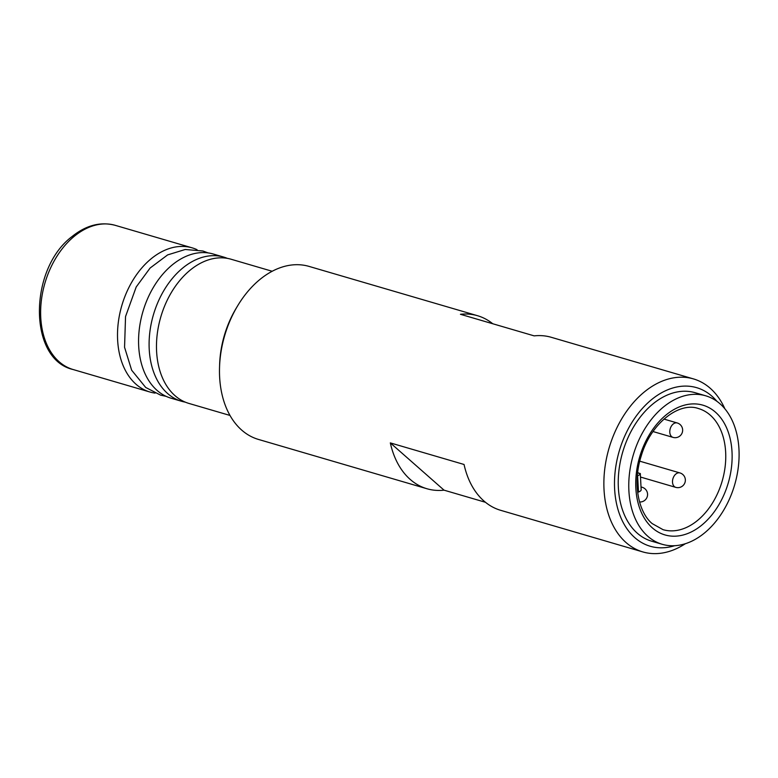 <?xml version="1.0" encoding="UTF-8"?>
<svg xmlns="http://www.w3.org/2000/svg" width="778" height="778" viewBox="0 0 778 778"><rect width="100%" height="100%" fill="white"/><g stroke="black" fill="none" stroke-linecap="round" stroke-linejoin="round"><path stroke-width="1.17" d="M637.347 475.883L637.62 475.776A9.015 3.024 -3.1 0 0 640.284 473.685L637.678 472.577M640.304 473.481L641.169 489.936A9.015 3.024 176.9 0 1 638.505 492.036L637.659 492.357M647.821 536.275A77.362 52.836 -73.7 0 1 637.163 443.956A77.362 52.836 -73.7 0 1 705.665 395.788A77.362 52.836 -73.7 0 1 734.646 484.879A77.362 52.836 -73.7 0 1 662.204 544.289A77.362 52.836 -73.7 0 1 647.821 536.275M662.204 544.289L651.672 541.206A77.362 52.836 -73.7 0 1 637.289 533.193A77.362 52.836 -73.7 0 1 626.63 440.873A77.362 52.836 -73.7 0 1 695.133 392.705L705.665 395.788M227.38 258.374A75.116 51.299 106.3 0 0 223.753 257.09L213.23 254.007A75.116 51.299 106.3 0 0 142.889 311.686A75.116 51.299 106.3 0 0 171.034 398.19L181.556 401.273A75.116 51.299 106.3 0 0 185.31 402.148M197.048 249.68A75.116 51.299 106.3 0 0 192.166 247.851A75.116 51.299 106.3 0 0 120.989 308.555A75.116 51.299 106.3 0 0 149.969 392.024A75.116 51.299 106.3 0 0 155.075 393.114M223.753 257.09A75.116 51.299 106.3 0 0 153.422 314.769A75.116 51.299 106.3 0 0 181.556 401.273M674.701 545.699A82.624 56.434 -73.7 0 1 617.965 455.82A82.624 56.434 -73.7 0 1 711.967 396.226A82.624 56.434 -73.7 0 1 716.956 401.341M724.863 408.781A90.131 61.559 106.3 0 0 710.207 388.251A90.131 61.559 106.3 0 0 693.451 378.905A90.131 61.559 106.3 0 0 609.057 448.128A90.131 61.559 106.3 0 0 642.822 551.923A90.131 61.559 106.3 0 0 685.379 543.696M693.451 378.905L551.281 337.302A90.131 61.559 106.3 0 0 534.165 335.872L460.44 314.293A90.131 61.559 -73.7 0 1 477.566 315.722A90.131 61.559 -73.7 0 1 492.756 323.755M485.453 502.287L444.053 490.169A90.131 61.559 -73.7 0 1 426.928 488.74L258.432 439.424A90.131 61.559 -73.7 0 1 219.532 367.42A90.131 61.559 -73.7 0 1 237.484 306.075A90.131 61.559 -73.7 0 1 309.07 266.407L477.566 315.722M426.928 488.74A90.131 61.559 -73.7 0 1 390.323 442.896L464.048 464.476A90.131 61.559 106.3 0 0 500.643 510.31L642.822 551.923M237.484 306.075L236.074 308.438A82.624 56.434 106.3 0 0 219.62 364.668L219.532 367.42M444.053 490.169L390.323 442.896M272.193 271.269L231.134 259.249A75.116 51.299 106.3 0 0 159.957 319.962A75.116 51.299 106.3 0 0 188.937 403.432L229.996 415.442M677.239 422.969A7.508 5.135 106.3 0 0 670.597 427.647A7.508 5.135 106.3 0 0 671.628 436.614A7.508 5.135 106.3 0 0 673.028 437.392A7.508 7.508 0 0 0 682.345 432.296A7.508 7.508 0 0 0 677.239 422.969L663.935 419.079M679.962 472.936A7.508 5.135 106.3 0 0 673.31 477.614A7.508 5.135 106.3 0 0 674.351 486.581A7.508 5.135 106.3 0 0 675.742 487.359A7.508 7.508 0 0 0 685.058 482.263A7.508 7.508 0 0 0 679.962 472.936L639.769 461.179M641.033 486.94L642.181 487.281A7.508 5.135 106.3 0 0 641.043 487.135M637.62 475.776L638.505 492.036M637.639 472.917L640.284 473.685M698.498 408.557A63.096 43.091 -73.7 0 1 722.13 481.222A63.096 43.091 -73.7 0 1 663.05 529.672L652.197 523.604C638.135 512.08 632.543 482.613 641.218 455.976C650.797 422.94 679.447 401.574 698.498 408.557M652.382 527.912A67.598 46.174 -73.7 0 1 668.146 413.332A67.598 46.174 -73.7 0 1 731.271 468.871A67.598 46.174 -73.7 0 1 652.382 527.912M149.969 392.024L73.093 369.521A75.116 51.299 -73.7 0 1 44.113 286.051A75.116 51.299 -73.7 0 1 74.173 236.376A75.116 51.299 -73.7 0 1 115.29 225.348L192.166 247.851M653.014 431.537L673.028 437.392M640.498 477.04L675.742 487.359M639.565 501.975A7.508 7.508 0 0 0 642.181 487.281M208.125 252.918L202.932 251.002L185.213 249.485L167.64 254.902L150.105 268.031L136.208 286.965L125.54 316.558L124.558 347.289L131.647 370.192L145.69 387.454L160.56 395.127L166.142 396.352M115.29 225.348C100.557 221.467 86.105 225.221 71.955 236.619C28.737 269.003 28.027 359.348 73.093 369.521"/></g></svg>
